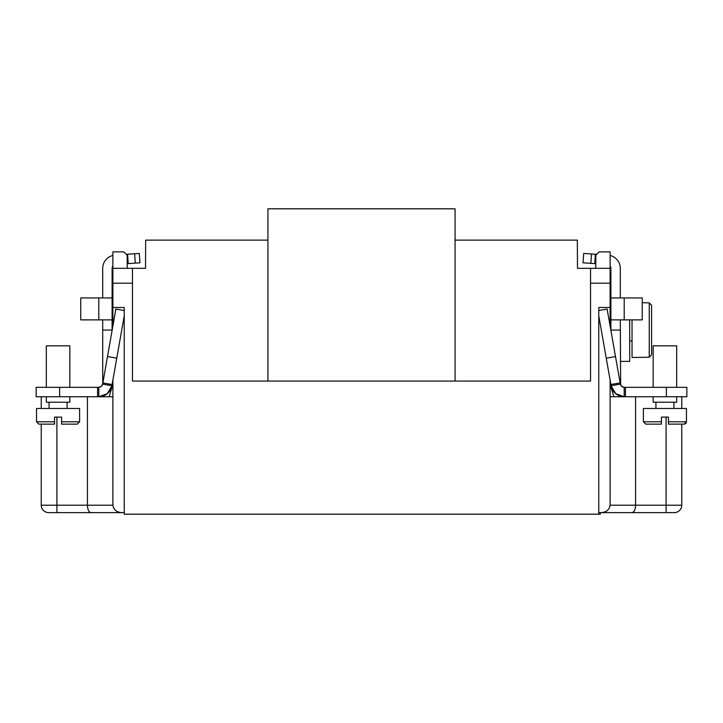<?xml version="1.0" encoding="UTF-8"?>
<svg xmlns="http://www.w3.org/2000/svg" width="723" height="723" viewBox="0 0 723 723"><rect width="100%" height="100%" fill="white"/><g stroke="black" fill="none" stroke-linecap="round" stroke-linejoin="round"><path stroke-width="1.08" d="M267.926 240.126L145.666 240.126L145.522 268.323L132.463 268.323L132.463 381.075L590.537 381.075L590.537 268.323L577.478 268.323L577.334 240.126L455.074 240.126M455.074 381.075L455.074 208.811L267.926 208.811L267.926 381.075M590.537 283.199L610.113 283.199L610.113 268.323L590.537 268.323M598.761 512.625L632.074 512.625C634.27 512.02 635.427 509.534 635.562 505.187L610.113 505.187L610.113 380.144M610.113 326.037L610.113 307.474L598.761 307.474L598.761 514.189L600.325 514.189L600.325 512.625M610.113 283.199L610.113 307.474M610.113 268.323L610.113 251.875L599.15 251.875L595.833 255.192L595.761 268.323M613.881 396.737L611.477 388.884A13.312 13.312 0 0 1 611.188 387.772L611.595 387.682M610.899 384.988L611.188 387.772M610.899 330.474L610.899 268.396A3.913 3.913 0 0 0 610.113 266.046M620.659 385.079L620.289 319.882M620.289 297.957L620.289 268.396A13.312 13.312 0 0 0 610.113 255.454M620.289 383.425A3.913 3.913 0 0 0 620.614 384.979M621.066 385.766A3.913 3.913 0 0 0 622.449 386.922M623.307 387.239A3.913 3.913 0 0 0 624.211 387.338L624.211 396.737A13.312 13.312 0 0 1 611.098 385.739L615.653 393.619L624.211 396.737L686.85 396.737L686.85 387.338L624.211 387.338L621.69 386.425L620.352 384.103L607.121 309.046L598.761 310.519M610.113 396.737L624.211 396.737M681.762 505.187L681.762 424.139L681.762 505.187A7.438 7.438 0 0 1 674.324 512.625L666.1 512.625L674.324 512.625A7.438 7.438 0 0 0 681.762 505.187L635.562 505.187L635.562 396.737M124.239 512.625L122.567 512.625C116.963 512.526 113.737 510.04 112.887 505.187L56.9 505.187L56.9 512.625L48.676 512.625L90.926 512.625C88.73 512.02 87.573 509.534 87.438 505.187L87.438 396.737M122.567 512.625L90.926 512.625M41.238 424.139L41.238 505.187A7.438 7.438 0 0 0 48.676 512.625M98.789 396.737L107.347 393.619L111.902 385.739A13.312 13.312 0 0 1 98.789 396.737L98.789 387.338L36.15 387.338L36.15 396.737L112.887 396.737L112.887 380.144M112.887 326.037L112.887 251.875L123.85 251.875L127.167 255.192L127.239 268.323M111.405 387.682L111.812 387.772A13.312 13.312 0 0 1 111.523 388.884L109.119 396.737M41.238 396.737L41.238 408.486M124.239 310.519L115.879 309.046L102.648 384.103L101.31 386.425L98.789 387.338A3.913 3.913 0 0 0 99.693 387.239M100.551 386.922A3.913 3.913 0 0 0 101.934 385.766M102.386 384.979A3.913 3.913 0 0 0 102.711 383.425L102.341 385.079M102.711 319.882L102.711 383.425M112.887 255.454A13.312 13.312 0 0 0 102.711 268.396L102.711 297.957M111.812 387.772L112.101 384.591M112.101 330.474L112.101 297.957L80.75 297.957L80.75 319.882L112.101 319.882L112.101 299.53A4.7 4.7 0 0 0 112.887 302.124M112.887 266.046A3.913 3.913 0 0 0 112.101 268.396L112.101 312.815M97.596 396.737L97.596 387.338M102.648 384.103L111.902 385.739L124.239 315.779M112.887 307.474L124.239 307.474L124.239 514.189L598.761 514.189M132.463 268.323L112.887 268.323M610.113 505.187C609.263 510.04 606.037 512.526 600.433 512.625M632.074 512.625L666.1 512.625L666.1 417.099M681.762 396.737L681.762 408.486L681.762 396.737M598.761 315.779L611.098 385.739L620.352 384.103M615.499 356.584L606.245 358.219M610.881 384.528L620.135 382.892M625.44 387.338L625.44 396.737M686.85 387.338L686.85 396.737M610.899 330.068L620.289 330.068M610.899 319.882L642.25 319.882L642.25 297.957L610.899 297.957M595.788 263.687L583.036 262.792L583.696 253.421L591.504 253.963L590.854 263.335M596.701 254.324L591.504 253.963M595.409 254.234L594.758 263.615M112.887 505.187L112.887 396.737M107.51 356.547L116.764 358.174M102.856 382.928L112.11 384.564M139.385 254.586L139.304 253.421L126.299 254.324M127.591 254.234L128.242 263.615L127.212 263.687M139.304 253.421L139.964 262.792L135.273 263.118L134.623 253.746M128.242 263.615L135.273 263.118M102.711 330.068L112.101 330.068M69.824 345.838L69.824 387.338L69.824 345.838L46.326 345.838L46.326 387.338M46.326 396.737L46.326 402.214L69.824 402.214L69.824 396.737M67.076 402.214L67.076 408.486M49.074 408.486L49.074 402.214M54.55 417.099L54.55 421.789L36.539 421.789L36.539 408.486L79.611 408.486L79.611 421.789L61.6 421.789L61.6 417.099L54.55 417.099L61.6 417.099M54.55 421.789L54.55 424.139L38.888 424.139L36.539 421.789L38.888 424.139M70.601 424.139L61.6 424.139L61.6 421.789M79.611 421.789L77.262 424.139L61.6 424.139M676.674 345.838L676.674 387.338L676.674 345.838L653.176 345.838L653.176 387.338M686.461 408.486L686.461 421.789L686.461 408.486L643.389 408.486L643.389 421.789L645.738 424.139L661.4 424.139L661.4 417.099L668.45 417.099L661.4 417.099M684.464 424.112L668.45 424.139L668.45 417.099M653.176 396.737L653.176 402.214L676.674 402.214L676.674 396.737M673.926 402.214L673.926 408.486M655.924 408.486L655.924 402.214M620.289 361.383L629.688 361.383L629.688 319.882M642.25 302.657L649.263 302.883L649.263 357.243L651.613 354.876L649.263 357.243L632.038 357.469L632.038 319.882M651.613 354.876L651.613 305.26L651.613 354.876M649.263 302.883L651.613 305.26L649.263 302.883M610.113 302.124A4.7 4.7 0 0 0 610.899 299.53M56.9 417.099L56.9 505.187L41.238 505.187M103.199 380.958L102.711 380.958M59.638 387.338L59.638 396.737M112.887 283.199L132.463 283.199M666.389 396.737L666.389 387.338M620.289 380.958L619.801 380.958M624.211 297.957L624.211 319.882M98.789 319.882L98.789 297.957M686.416 422.241L686.461 421.789L668.45 421.789M661.4 421.789L643.389 421.789M686.028 423.145L685.395 423.759M686.461 421.789L684.112 424.139M632.038 341.03L629.688 341.03"/></g></svg>
